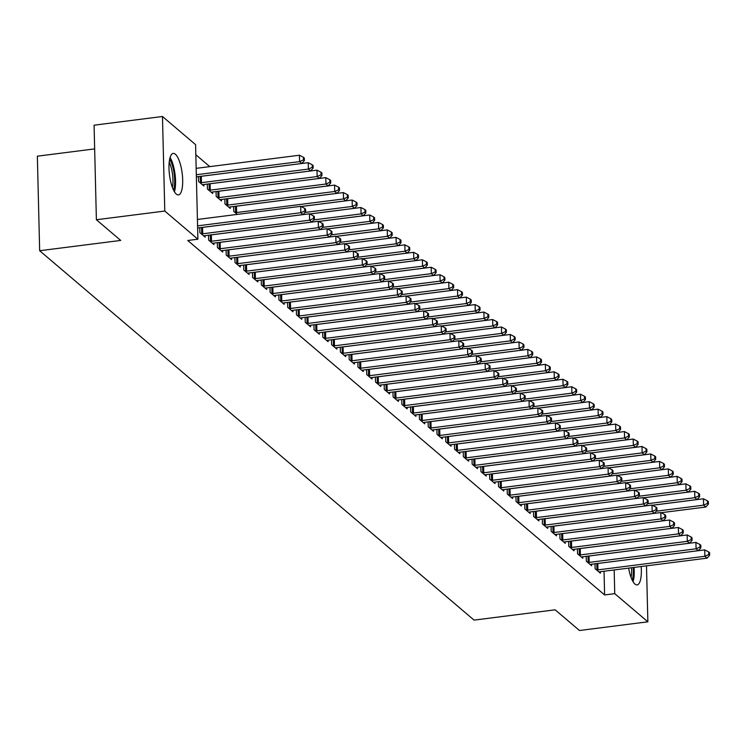 <?xml version="1.0" encoding="UTF-8"?>
<svg xmlns="http://www.w3.org/2000/svg" width="747" height="747" viewBox="0 0 747 747"><rect width="100%" height="100%" fill="white"/><g stroke="black" fill="none" stroke-linecap="round" stroke-linejoin="round"><path stroke-width="1.12" d="M641.169 566.515A20.916 6.396 -97.2 0 1 637.135 584.901A20.916 6.396 -97.2 0 1 634.987 584.089A20.916 6.396 -97.2 0 1 628.629 568.112M176.32 194.089A20.916 6.396 -97.2 0 1 169.158 171.614A20.916 6.396 -97.2 0 1 173.201 153.406A20.916 6.396 -97.2 0 1 175.349 154.218A20.916 6.396 -97.2 0 1 182.52 176.694A20.916 6.396 -97.2 0 1 178.477 194.902A20.916 6.396 -97.2 0 1 176.32 194.089M209.786 166.628L195.835 154.769M94.654 148.896L37.35 156.179L39.656 250.731L474.074 620.122L555.133 609.813L579.467 630.505L647.864 621.812L614.744 593.66L614.165 569.952M39.656 250.731L120.715 240.431L96.391 219.739L94.075 125.188L162.472 116.495L195.583 144.647L197.899 239.208L164.788 211.046L162.472 116.495M586.208 556.338L586.33 561.258L591.605 565.74L591.568 564.237M568.644 541.398L568.766 546.318L574.032 550.8L574.004 549.306M551.081 526.458L551.202 531.378L556.468 535.86L556.431 534.366M533.517 511.527L533.629 516.448L538.904 520.93L538.867 519.426M515.944 496.587L516.065 501.508L521.341 505.99L521.303 504.496M498.38 481.647L498.501 486.568L503.767 491.05L503.73 489.556M480.816 466.716L480.937 471.637L486.204 476.119L486.166 474.616M463.252 451.776L463.364 456.697L468.64 461.179L468.602 459.685M445.679 436.836L445.8 441.757L451.067 446.239L451.039 444.745M428.115 421.906L428.236 426.826L433.503 431.308L433.465 429.805M410.551 406.966L410.673 411.886L415.939 416.368L415.902 414.874M392.978 392.026L393.099 396.946L398.375 401.428L398.338 399.934M375.414 377.095L375.536 382.016L380.802 386.498L380.765 384.994M357.85 362.155L357.972 367.076L363.238 371.558L363.201 370.064M340.287 347.215L340.399 352.136L345.674 356.618L345.637 355.124M322.713 332.284L322.835 337.205L328.11 341.687L328.073 340.184M305.149 317.344L305.271 322.265L310.537 326.747L310.5 325.253M287.586 302.404L287.707 307.325L292.973 311.807L292.936 310.313M270.012 287.474L270.134 292.394L275.41 296.876L275.372 295.373M252.449 272.534L252.57 277.454L257.836 281.936L257.808 280.442M233.634 206.489L233.755 211.41L237.275 214.398M234.885 257.594L235.006 262.514L240.273 266.996L240.235 265.502M216.07 191.549L216.191 196.47L221.457 200.952L221.42 199.458M217.321 242.663L217.442 247.584L222.709 252.066L222.671 250.562M198.506 176.609L198.618 181.53L203.894 186.012L203.856 184.518M199.748 227.723L199.869 232.644L205.145 237.126L205.108 235.632M197.899 239.208L187.768 240.487L604.612 594.948L604.034 571.24M208.534 235.193L208.656 240.114L213.922 244.596L213.885 243.092M207.283 184.079L207.405 189L212.671 193.482L212.643 191.988M226.098 250.133L226.22 255.054L231.495 259.526L231.458 258.032M224.856 199.019L224.968 203.94L230.244 208.422L230.207 206.919M243.671 265.064L243.783 269.984L249.059 274.466L249.022 272.972M261.235 280.004L261.357 284.924L266.623 289.406L266.586 287.903M278.799 294.944L278.92 299.864L284.187 304.337L284.149 302.843M296.363 309.874L296.484 314.795L301.76 319.277L301.723 317.783M313.936 324.814L314.057 329.735L319.324 334.217L319.286 332.714M331.5 339.754L331.621 344.675L336.888 349.148L336.85 347.654M349.064 354.685L349.185 359.606L354.452 364.088L354.423 362.594M366.628 369.625L366.749 374.546L372.025 379.028L371.987 377.524M384.201 384.565L384.322 389.486L389.589 393.958L389.551 392.464M401.765 399.496L401.886 404.416L407.152 408.898L407.115 407.404M419.328 414.436L419.45 419.356L424.726 423.838L424.688 422.335M436.902 429.376L437.014 434.296L442.289 438.769L442.252 437.275M454.465 444.306L454.587 449.227L459.853 453.709L459.816 452.215M472.029 459.246L472.151 464.167L477.417 468.649L477.38 467.146M489.593 474.186L489.715 479.107L494.99 483.58L494.953 482.086M507.166 489.117L507.288 494.038L512.554 498.52L512.517 497.026M524.73 504.057L524.852 508.978L530.118 513.46L530.081 511.956M542.294 518.997L542.415 523.918L547.691 528.39L547.654 526.896M559.867 533.928L559.979 538.848L565.255 543.33L565.218 541.836M577.431 548.868L577.552 553.788L582.819 558.27L582.781 556.767M594.995 563.808L595.116 568.728L600.383 573.201L600.345 571.707M646.491 565.843L647.864 621.812M96.391 219.739L164.788 211.046M604.612 594.948L614.744 593.66M197.572 225.855L300.836 212.727L303.039 214.594L197.619 227.994M197.413 219.469L300.686 206.34L300.836 212.727L304.748 210.953L305.626 211.7L305.56 209.141L304.683 208.394L304.748 210.953M304.683 208.394L300.686 206.34M303.039 214.594L305.626 211.7M196.377 176.88L301.788 163.49L299.594 161.623L299.435 155.227L196.162 168.355M303.497 159.839L304.374 160.586L304.309 158.037L303.431 157.29L303.497 159.839L299.594 161.623L196.321 174.742M304.374 160.586L301.788 163.49M299.435 155.227L303.431 157.29M201.288 233.848L201.718 233.848A2.68 0.812 178.6 0 0 202.726 233.783L309.622 220.197L311.816 222.064L204.921 235.65A2.68 0.812 178.6 0 0 204.043 235.828L203.716 235.912M201.877 227.452A2.68 0.812 178.6 0 0 202.568 227.396L309.463 213.81L309.622 220.197L313.525 218.423L314.403 219.17L314.347 216.611L313.469 215.864L313.525 218.423M313.469 215.864L309.463 213.81M311.816 222.064L314.403 219.17M210.075 241.318L210.495 241.318A2.68 0.812 178.6 0 0 211.513 241.253L318.409 227.667L320.603 229.534L213.707 243.12A2.68 0.812 178.6 0 0 212.82 243.298L212.503 243.382M210.654 234.922A2.68 0.812 178.6 0 0 211.354 234.866L318.25 221.28L318.409 227.667L322.312 225.893L323.19 226.64L323.124 224.081L322.246 223.334L322.312 225.893M322.246 223.334L318.25 221.28M320.603 229.534L323.19 226.64M202.474 184.808L202.792 184.714A2.68 0.812 -1.4 0 1 203.67 184.537L310.565 170.951L308.371 169.083L308.222 162.697L201.316 176.283A2.68 0.812 -1.4 0 1 200.626 176.348M312.274 167.309L313.161 168.056L313.096 165.507L312.218 164.76L312.274 167.309L308.371 169.083L201.475 182.67A2.68 0.812 -1.4 0 1 200.467 182.744L200.047 182.744M313.161 168.056L310.565 170.951M308.222 162.697L312.218 164.76M211.252 192.278L211.569 192.184A2.68 0.812 -1.4 0 1 212.456 192.007L319.352 178.421L317.158 176.553L316.999 170.167L210.103 183.753A2.68 0.812 -1.4 0 1 209.412 183.809M321.061 174.779L321.938 175.526L321.873 172.968L320.995 172.221L321.061 174.779L317.158 176.553L210.262 190.14A2.68 0.812 -1.4 0 1 209.253 190.205L208.824 190.214M321.938 175.526L319.352 178.421M316.999 170.167L320.995 172.221M169.625 159.316A18.105 5.528 -97.2 0 1 174.088 188.048A18.105 5.528 -97.2 0 1 173.537 190.074M172.398 187.385A16.761 5.126 82.8 0 0 172.426 187.245A16.761 5.126 82.8 0 0 169.195 162.202M174.434 191.727A20.785 6.349 82.8 0 0 174.882 189.971A20.785 6.349 82.8 0 0 170.083 157.486M633.204 567.533A18.105 5.528 -97.2 0 1 632.746 578.047A18.105 5.528 -97.2 0 1 632.195 580.074M631.056 577.384A16.761 5.126 82.8 0 0 631.084 577.244A16.761 5.126 82.8 0 0 631.523 567.748M633.092 581.736A20.785 6.349 82.8 0 0 633.54 579.971A20.785 6.349 82.8 0 0 634.035 567.431M218.862 248.788L219.282 248.788A2.68 0.812 178.6 0 0 220.29 248.723L327.186 235.137L329.38 237.004L222.485 250.59A2.68 0.812 178.6 0 0 221.607 250.759L221.289 250.852M219.441 242.392A2.68 0.812 178.6 0 0 220.132 242.336L327.037 228.741L327.186 235.137L331.089 233.363L331.976 234.11L331.911 231.551L331.033 230.804L331.089 233.363M331.033 230.804L327.037 228.741M329.38 237.004L331.976 234.11M227.639 256.258L228.068 256.258A2.68 0.812 178.6 0 0 229.077 256.193L335.973 242.598L338.167 244.465L231.271 258.06A2.68 0.812 178.6 0 0 230.393 258.229L230.067 258.322M228.227 249.862A2.68 0.812 178.6 0 0 228.918 249.797L335.814 236.211L335.973 242.598L339.876 240.823L340.753 241.57L340.697 239.021L339.81 238.274L339.876 240.823M339.81 238.274L335.814 236.211M338.167 244.465L340.753 241.57M220.038 199.748L220.356 199.654A2.68 0.812 -1.4 0 1 221.243 199.477L328.138 185.891L325.944 184.023L325.785 177.637L218.89 191.223A2.68 0.812 -1.4 0 1 218.189 191.279M329.847 182.249L330.725 182.996L330.66 180.438L329.782 179.691L329.847 182.249L325.944 184.023L219.039 197.61A2.68 0.812 -1.4 0 1 218.031 197.675L217.61 197.684M330.725 182.996L328.138 185.891M325.785 177.637L329.782 179.691M228.825 207.208L229.142 207.124A2.68 0.812 -1.4 0 1 230.02 206.947L336.916 193.361L334.721 191.493L334.563 185.107L227.667 198.693A2.68 0.812 -1.4 0 1 226.976 198.749M338.624 189.719L339.502 190.466L339.446 187.908L338.568 187.161L338.624 189.719L334.721 191.493L227.826 205.08A2.68 0.812 -1.4 0 1 226.817 205.145L226.397 205.145M339.502 190.466L336.916 193.361M334.563 185.107L338.568 187.161M236.425 263.728L236.846 263.719A2.68 0.812 178.6 0 0 237.854 263.654L344.759 250.068L346.953 251.935L240.058 265.521A2.68 0.812 178.6 0 0 239.171 265.699L238.853 265.792M237.004 257.323A2.68 0.812 178.6 0 0 237.705 257.267L344.6 243.681L344.759 250.068L348.662 248.293L349.54 249.04L349.475 246.491L348.597 245.744L348.662 248.293M348.597 245.744L344.6 243.681M346.953 251.935L349.54 249.04M301.013 206.508L345.702 200.831L343.508 198.963L343.349 192.577L236.454 206.163A2.68 0.812 -1.4 0 1 235.763 206.219M347.411 197.189L348.289 197.936L348.223 195.378L347.346 194.631L347.411 197.189L343.508 198.963L236.612 212.55A2.68 0.812 -1.4 0 1 235.604 212.615L235.174 212.615M348.289 197.936L345.702 200.831M343.349 192.577L347.346 194.631M245.212 271.198L245.632 271.189A2.68 0.812 178.6 0 0 246.641 271.124L353.536 257.538L355.731 259.405L248.835 272.991A2.68 0.812 178.6 0 0 247.957 273.169L247.64 273.262M245.791 264.793A2.68 0.812 178.6 0 0 246.482 264.737L353.378 251.151L353.536 257.538L357.44 255.763L358.317 256.51L358.261 253.952L357.383 253.205L357.44 255.763M357.383 253.205L353.378 251.151M355.731 259.405L358.317 256.51M309.79 213.978L354.489 208.301L352.285 206.433L352.136 200.037L301.06 206.536M356.198 204.65L357.075 205.397L357.01 202.848L356.132 202.101L356.198 204.65L352.285 206.433L304.953 212.447M357.075 205.397L354.489 208.301M352.136 200.037L356.132 202.101M253.989 278.659L254.419 278.659A2.68 0.812 178.6 0 0 255.427 278.594L362.323 265.008L364.517 266.875L257.622 280.461A2.68 0.812 178.6 0 0 256.735 280.639L256.417 280.723M254.578 272.263A2.68 0.812 178.6 0 0 255.269 272.207L362.164 258.621L362.323 265.008L366.226 263.233L367.104 263.98L367.038 261.422L366.161 260.675L366.226 263.233M366.161 260.675L362.164 258.621M364.517 266.875L367.104 263.98M262.776 286.129L263.196 286.129A2.68 0.812 178.6 0 0 264.205 286.064L371.1 272.478L373.304 274.345L266.408 287.931A2.68 0.812 178.6 0 0 265.521 288.109L265.204 288.193M263.355 279.733A2.68 0.812 178.6 0 0 264.055 279.677L370.951 266.091L371.1 272.478L375.013 270.703L375.89 271.45L375.825 268.892L374.947 268.145L375.013 270.703M374.947 268.145L370.951 266.091M373.304 274.345L375.89 271.45M271.563 293.599L271.983 293.599A2.68 0.812 178.6 0 0 272.991 293.534L379.887 279.948L382.081 281.815L275.185 295.401A2.68 0.812 178.6 0 0 274.308 295.569L273.981 295.663M272.141 287.203A2.68 0.812 178.6 0 0 272.832 287.147L379.728 273.551L379.887 279.948L383.79 278.173L384.668 278.92L384.612 276.362L383.734 275.615L383.79 278.173M383.734 275.615L379.728 273.551M382.081 281.815L384.668 278.92M280.34 301.069L280.769 301.069A2.68 0.812 178.6 0 0 281.778 301.004L388.673 287.408L390.868 289.276L283.972 302.871A2.68 0.812 178.6 0 0 283.085 303.039L282.768 303.133M280.919 294.673A2.68 0.812 178.6 0 0 281.619 294.607L388.515 281.021L388.673 287.408L392.577 285.634L393.454 286.381L393.389 283.832L392.511 283.085L392.577 285.634M392.511 283.085L388.515 281.021M390.868 289.276L393.454 286.381M289.126 308.539L289.547 308.53A2.68 0.812 178.6 0 0 290.555 308.464L397.451 294.878L399.654 296.746L292.749 310.332A2.68 0.812 178.6 0 0 291.872 310.509L291.554 310.603M289.705 302.133A2.68 0.812 178.6 0 0 290.406 302.077L397.301 288.491L397.451 294.878L401.363 293.104L402.241 293.851L402.175 291.302L401.298 290.555L401.363 293.104M401.298 290.555L397.301 288.491M399.654 296.746L402.241 293.851M297.913 316.009L298.333 316A2.68 0.812 178.6 0 0 299.342 315.934L406.237 302.348L408.432 304.216L301.536 317.802A2.68 0.812 178.6 0 0 300.658 317.979L300.331 318.073M298.492 309.603A2.68 0.812 178.6 0 0 299.183 309.547L406.079 295.961L406.237 302.348L410.14 300.574L411.018 301.321L410.962 298.763L410.084 298.016L410.14 300.574M410.084 298.016L406.079 295.961M408.432 304.216L411.018 301.321M306.69 323.47L307.12 323.47A2.68 0.812 178.6 0 0 308.128 323.404L415.024 309.818L417.218 311.686L310.322 325.272A2.68 0.812 178.6 0 0 309.435 325.449L309.118 325.533M307.269 317.073A2.68 0.812 178.6 0 0 307.969 317.017L414.865 303.431L415.024 309.818L418.927 308.044L419.805 308.791L419.739 306.233L418.862 305.486L418.927 308.044M418.862 305.486L414.865 303.431M417.218 311.686L419.805 308.791M315.477 330.94L315.897 330.94A2.68 0.812 178.6 0 0 316.905 330.874L423.801 317.288L425.995 319.156L319.1 332.742A2.68 0.812 178.6 0 0 318.222 332.919L317.905 333.003M316.056 324.543A2.68 0.812 178.6 0 0 316.747 324.487L423.652 310.901L423.801 317.288L427.714 315.514L428.591 316.261L428.526 313.703L427.648 312.956L427.714 315.514M427.648 312.956L423.652 310.901M425.995 319.156L428.591 316.261M324.254 338.41L324.684 338.41A2.68 0.812 178.6 0 0 325.692 338.344L432.588 324.758L434.782 326.626L327.886 340.212A2.68 0.812 178.6 0 0 327.009 340.38L326.682 340.473M324.842 332.013A2.68 0.812 178.6 0 0 325.533 331.957L432.429 318.362L432.588 324.758L436.491 322.984L437.368 323.731L437.312 321.173L436.425 320.426L436.491 322.984M436.425 320.426L432.429 318.362M434.782 326.626L437.368 323.731M333.041 345.88L333.461 345.88A2.68 0.812 178.6 0 0 334.469 345.814L441.374 332.219L443.569 334.086L336.673 347.682A2.68 0.812 178.6 0 0 335.786 347.85L335.468 347.943M333.62 339.483A2.68 0.812 178.6 0 0 334.32 339.418L441.216 325.832L441.374 332.219L445.277 330.445L446.155 331.192L446.09 328.643L445.212 327.896L445.277 330.445M445.212 327.896L441.216 325.832M443.569 334.086L446.155 331.192M341.827 353.35L342.247 353.34A2.68 0.812 178.6 0 0 343.256 353.275L450.152 339.689L452.346 341.556L345.45 355.142A2.68 0.812 178.6 0 0 344.572 355.32L344.255 355.413M342.406 346.944A2.68 0.812 178.6 0 0 343.097 346.888L450.002 333.302L450.152 339.689L454.055 337.915L454.932 338.662L454.876 336.113L453.999 335.366L454.055 337.915M453.999 335.366L450.002 333.302M452.346 341.556L454.932 338.662M350.604 360.82L351.034 360.81A2.68 0.812 178.6 0 0 352.042 360.745L458.938 347.159L461.132 349.026L354.237 362.612A2.68 0.812 178.6 0 0 353.35 362.79L353.032 362.883M351.193 354.414A2.68 0.812 178.6 0 0 351.884 354.358L458.779 340.772L458.938 347.159L462.841 345.385L463.719 346.132L463.654 343.573L462.776 342.826L462.841 345.385M462.776 342.826L458.779 340.772M461.132 349.026L463.719 346.132M359.391 368.29L359.811 368.28A2.68 0.812 178.6 0 0 360.82 368.215L467.725 354.629L469.919 356.496L363.023 370.082A2.68 0.812 178.6 0 0 362.136 370.26L361.819 370.344M359.97 361.884A2.68 0.812 178.6 0 0 360.67 361.828L467.566 348.242L467.725 354.629L471.628 352.855L472.506 353.602L472.44 351.043L471.562 350.296L471.628 352.855M471.562 350.296L467.566 348.242M469.919 356.496L472.506 353.602M368.178 375.75L368.598 375.75A2.68 0.812 178.6 0 0 369.606 375.685L476.502 362.099L478.696 363.966L371.801 377.552A2.68 0.812 178.6 0 0 370.923 377.73L370.596 377.814M368.757 369.354A2.68 0.812 178.6 0 0 369.448 369.298L476.343 355.712L476.502 362.099L480.405 360.325L481.283 361.072L481.227 358.513L480.349 357.766L480.405 360.325M480.349 357.766L476.343 355.712M478.696 363.966L481.283 361.072M376.955 383.22L377.384 383.22A2.68 0.812 178.6 0 0 378.393 383.155L485.289 369.569L487.483 371.436L380.587 385.022A2.68 0.812 178.6 0 0 379.7 385.191L379.383 385.284M377.534 376.824A2.68 0.812 178.6 0 0 378.234 376.768L485.13 363.173L485.289 369.569L489.192 367.795L490.069 368.542L490.004 365.983L489.126 365.236L489.192 367.795M489.126 365.236L485.13 363.173M487.483 371.436L490.069 368.542M385.741 390.69L386.162 390.69A2.68 0.812 178.6 0 0 387.17 390.625L494.066 377.03L496.269 378.897L389.364 392.492A2.68 0.812 178.6 0 0 388.487 392.661L388.169 392.754M386.32 384.294A2.68 0.812 178.6 0 0 387.021 384.229L493.916 370.643L494.066 377.03L497.978 375.255L498.856 376.002L498.791 373.453L497.913 372.706L497.978 375.255M497.913 372.706L493.916 370.643M496.269 378.897L498.856 376.002M394.528 398.16L394.948 398.16A2.68 0.812 178.6 0 0 395.957 398.086L502.852 384.5L505.047 386.367L398.151 399.953A2.68 0.812 178.6 0 0 397.273 400.131L396.946 400.224M395.107 391.755A2.68 0.812 178.6 0 0 395.798 391.699L502.694 378.113L502.852 384.5L506.755 382.725L507.633 383.472L507.577 380.923L506.699 380.176L506.755 382.725M506.699 380.176L502.694 378.113M505.047 386.367L507.633 383.472M403.305 405.63L403.735 405.621A2.68 0.812 178.6 0 0 404.743 405.556L511.639 391.97L513.833 393.837L406.938 407.423A2.68 0.812 178.6 0 0 406.051 407.601L405.733 407.694M403.884 399.225A2.68 0.812 178.6 0 0 404.585 399.169L511.48 385.583L511.639 391.97L515.542 390.195L516.42 390.942L516.354 388.384L515.477 387.637L515.542 390.195M515.477 387.637L511.48 385.583M513.833 393.837L516.42 390.942M412.092 413.1L412.512 413.091A2.68 0.812 178.6 0 0 413.521 413.026L520.416 399.44L522.611 401.307L415.715 414.893A2.68 0.812 178.6 0 0 414.837 415.071L414.52 415.155M412.671 406.695A2.68 0.812 178.6 0 0 413.371 406.639L520.267 393.053L520.416 399.44L524.329 397.665L525.206 398.412L525.141 395.854L524.263 395.107L524.329 397.665M524.263 395.107L520.267 393.053M522.611 401.307L525.206 398.412M420.869 420.561L421.299 420.561A2.68 0.812 178.6 0 0 422.307 420.496L529.203 406.91L531.397 408.777L424.501 422.363A2.68 0.812 178.6 0 0 423.624 422.541L423.297 422.625M421.457 414.165A2.68 0.812 178.6 0 0 422.148 414.109L529.044 400.523L529.203 406.91L533.106 405.135L533.984 405.882L533.928 403.324L533.041 402.577L533.106 405.135M533.041 402.577L529.044 400.523M531.397 408.777L533.984 405.882M429.656 428.031L430.076 428.031A2.68 0.812 178.6 0 0 431.094 427.966L537.989 414.38L540.184 416.247L433.288 429.833A2.68 0.812 178.6 0 0 432.401 430.001L432.083 430.095M430.235 421.635A2.68 0.812 178.6 0 0 430.935 421.579L537.831 407.983L537.989 414.38L541.892 412.605L542.77 413.352L542.705 410.794L541.827 410.047L541.892 412.605M541.827 410.047L537.831 407.983M540.184 416.247L542.77 413.352M438.442 435.501L438.863 435.501A2.68 0.812 178.6 0 0 439.871 435.436L546.767 421.84L548.961 423.708L442.065 437.303A2.68 0.812 178.6 0 0 441.188 437.471L440.87 437.565M439.021 429.105A2.68 0.812 178.6 0 0 439.712 429.039L546.617 415.453L546.767 421.84L550.67 420.066L551.557 420.813L551.491 418.264L550.614 417.517L550.67 420.066M550.614 417.517L546.617 415.453M548.961 423.708L551.557 420.813M447.22 442.971L447.649 442.971A2.68 0.812 178.6 0 0 448.658 442.896L555.553 429.31L557.748 431.178L450.852 444.764A2.68 0.812 178.6 0 0 449.965 444.941L449.647 445.035M447.808 436.565A2.68 0.812 178.6 0 0 448.499 436.509L555.394 422.923L555.553 429.31L559.456 427.536L560.334 428.283L560.269 425.734L559.391 424.987L559.456 427.536M559.391 424.987L555.394 422.923M557.748 431.178L560.334 428.283M456.006 450.441L456.426 450.432A2.68 0.812 178.6 0 0 457.435 450.366L564.34 436.78L566.534 438.648L459.638 452.234A2.68 0.812 178.6 0 0 458.751 452.411L458.434 452.505M456.585 444.035A2.68 0.812 178.6 0 0 457.285 443.979L564.181 430.393L564.34 436.78L568.243 435.006L569.121 435.753L569.055 433.195L568.178 432.448L568.243 435.006M568.178 432.448L564.181 430.393M566.534 438.648L569.121 435.753M464.793 457.911L465.213 457.902A2.68 0.812 178.6 0 0 466.221 457.836L573.117 444.25L575.311 446.118L468.416 459.704A2.68 0.812 178.6 0 0 467.538 459.881L467.22 459.965M465.372 451.505A2.68 0.812 178.6 0 0 466.063 451.449L572.958 437.863L573.117 444.25L577.02 442.476L577.898 443.223L577.842 440.665L576.964 439.918L577.02 442.476M576.964 439.918L572.958 437.863M575.311 446.118L577.898 443.223M473.57 465.372L474 465.372A2.68 0.812 178.6 0 0 475.008 465.306L581.904 451.72L584.098 453.588L477.202 467.174A2.68 0.812 178.6 0 0 476.315 467.351L475.998 467.435M474.158 458.975A2.68 0.812 178.6 0 0 474.849 458.919L581.745 445.333L581.904 451.72L585.807 449.946L586.684 450.693L586.619 448.135L585.741 447.388L585.807 449.946M585.741 447.388L581.745 445.333M584.098 453.588L586.684 450.693M482.357 472.842L482.777 472.842A2.68 0.812 178.6 0 0 483.785 472.776L590.681 459.19L592.885 461.058L485.989 474.644A2.68 0.812 178.6 0 0 485.102 474.812L484.784 474.905M482.936 466.445A2.68 0.812 178.6 0 0 483.636 466.389L590.532 452.794L590.681 459.19L594.593 457.416L595.471 458.163L595.406 455.605L594.528 454.858L594.593 457.416M594.528 454.858L590.532 452.794M592.885 461.058L595.471 458.163M491.143 480.312L491.563 480.312A2.68 0.812 178.6 0 0 492.572 480.246L599.467 466.651L601.662 468.518L494.766 482.114A2.68 0.812 178.6 0 0 493.888 482.282L493.562 482.375M491.722 473.915A2.68 0.812 178.6 0 0 492.413 473.85L599.309 460.264L599.467 466.651L603.371 464.877L604.248 465.624L604.192 463.075L603.315 462.328L603.371 464.877M603.315 462.328L599.309 460.264M601.662 468.518L604.248 465.624M499.92 487.782L500.35 487.782A2.68 0.812 178.6 0 0 501.358 487.707L608.254 474.121L610.448 475.988L503.553 489.574A2.68 0.812 178.6 0 0 502.666 489.752L502.348 489.845M500.499 481.376A2.68 0.812 178.6 0 0 501.2 481.32L608.095 467.734L608.254 474.121L612.157 472.347L613.035 473.094L612.97 470.545L612.092 469.798L612.157 472.347M612.092 469.798L608.095 467.734M610.448 475.988L613.035 473.094M508.707 495.252L509.127 495.242A2.68 0.812 178.6 0 0 510.136 495.177L617.031 481.591L619.235 483.458L512.33 497.044A2.68 0.812 178.6 0 0 511.452 497.222L511.135 497.315M509.286 488.846A2.68 0.812 178.6 0 0 509.986 488.79L616.882 475.204L617.031 481.591L620.944 479.817L621.821 480.564L621.756 478.005L620.878 477.258L620.944 479.817M620.878 477.258L616.882 475.204M619.235 483.458L621.821 480.564M517.484 502.722L517.914 502.712A2.68 0.812 178.6 0 0 518.922 502.647L625.818 489.061L628.012 490.928L521.117 504.514A2.68 0.812 178.6 0 0 520.239 504.692L519.912 504.776M518.073 496.316A2.68 0.812 178.6 0 0 518.763 496.26L625.659 482.674L625.818 489.061L629.721 487.287L630.599 488.034L630.543 485.475L629.665 484.728L629.721 487.287M629.665 484.728L625.659 482.674M628.012 490.928L630.599 488.034M526.271 510.182L526.691 510.182A2.68 0.812 178.6 0 0 527.709 510.117L634.605 496.531L636.799 498.398L529.903 511.984A2.68 0.812 178.6 0 0 529.016 512.162L528.699 512.246M526.85 503.786A2.68 0.812 178.6 0 0 527.55 503.73L634.446 490.144L634.605 496.531L638.508 494.757L639.385 495.504L639.32 492.945L638.442 492.198L638.508 494.757M638.442 492.198L634.446 490.144M636.799 498.398L639.385 495.504M535.057 517.652L535.478 517.652A2.68 0.812 178.6 0 0 536.486 517.587L643.382 504.001L645.576 505.868L538.68 519.454A2.68 0.812 178.6 0 0 537.803 519.623L537.485 519.716M535.636 511.256A2.68 0.812 178.6 0 0 536.327 511.2L643.232 497.605L643.382 504.001L647.285 502.227L648.172 502.974L648.107 500.415L647.229 499.668L647.285 502.227M647.229 499.668L643.232 497.605M645.576 505.868L648.172 502.974M543.835 525.122L544.264 525.122A2.68 0.812 178.6 0 0 545.273 525.057L652.168 511.462L654.363 513.329L547.467 526.924A2.68 0.812 178.6 0 0 546.589 527.093L546.262 527.186M544.423 518.726A2.68 0.812 178.6 0 0 545.114 518.661L652.01 505.075L652.168 511.462L656.071 509.687L656.949 510.434L656.884 507.885L656.006 507.138L656.071 509.687M656.006 507.138L652.01 505.075M654.363 513.329L656.949 510.434M552.621 532.592L553.041 532.592A2.68 0.812 178.6 0 0 554.05 532.518L660.955 518.932L663.149 520.799L556.254 534.385A2.68 0.812 178.6 0 0 555.366 534.563L555.049 534.656M553.2 526.187A2.68 0.812 178.6 0 0 553.901 526.131L660.796 512.545L660.955 518.932L664.858 517.157L665.736 517.904L665.67 515.355L664.793 514.608L664.858 517.157M664.793 514.608L660.796 512.545M663.149 520.799L665.736 517.904M561.408 540.062L561.828 540.053A2.68 0.812 178.6 0 0 562.836 539.988L669.732 526.402L671.927 528.269L565.031 541.855A2.68 0.812 178.6 0 0 564.153 542.033L563.836 542.126M561.987 533.657A2.68 0.812 178.6 0 0 562.678 533.601L669.573 520.015L669.732 526.402L673.635 524.627L674.513 525.374L674.457 522.816L673.579 522.069L673.635 524.627M673.579 522.069L669.573 520.015M671.927 528.269L674.513 525.374M570.185 547.532L570.615 547.523A2.68 0.812 178.6 0 0 571.623 547.458L678.519 533.872L680.713 535.739L573.817 549.325A2.68 0.812 178.6 0 0 572.93 549.503L572.613 549.587M570.773 541.127A2.68 0.812 178.6 0 0 571.464 541.071L678.36 527.485L678.519 533.872L682.422 532.097L683.3 532.844L683.234 530.286L682.356 529.539L682.422 532.097M682.356 529.539L678.36 527.485M680.713 535.739L683.3 532.844M318.577 221.448L363.266 215.762L361.072 213.894L360.913 207.507L309.837 213.997M364.975 212.12L365.853 212.867L365.797 210.318L364.919 209.571L364.975 212.12L361.072 213.894L313.74 219.917M365.853 212.867L363.266 215.762M360.913 207.507L364.919 209.571M327.363 228.918L372.053 223.232L369.858 221.364L369.7 214.977L318.624 221.467M373.761 219.59L374.639 220.337L374.574 217.779L373.696 217.032L373.761 219.59L369.858 221.364L322.527 227.387M374.639 220.337L372.053 223.232M369.7 214.977L373.696 217.032M336.141 236.379L380.839 230.702L378.636 228.834L378.486 222.447L327.41 228.937M382.548 227.06L383.426 227.807L383.36 225.249L382.483 224.502L382.548 227.06L378.636 228.834L331.304 234.847M383.426 227.807L380.839 230.702M378.486 222.447L382.483 224.502M344.927 243.849L389.617 238.172L387.422 236.304L387.263 229.917L336.187 236.407M391.325 234.53L392.203 235.277L392.147 232.719L391.26 231.972L391.325 234.53L387.422 236.304L340.09 242.317M392.203 235.277L389.617 238.172M387.263 229.917L391.26 231.972M353.714 251.319L398.403 245.642L396.209 243.774L396.05 237.387L344.974 243.877M400.112 242L400.99 242.747L400.924 240.189L400.047 239.442L400.112 242L396.209 243.774L348.868 249.787M400.99 242.747L398.403 245.642M396.05 237.387L400.047 239.442M362.491 258.789L407.18 253.112L404.986 251.244L404.837 244.848L353.761 251.347M408.889 249.461L409.776 250.208L409.711 247.659L408.833 246.912L408.889 249.461L404.986 251.244L357.654 257.257M409.776 250.208L407.18 253.112M404.837 244.848L408.833 246.912M371.278 266.259L415.967 260.572L413.773 258.705L413.614 252.318L362.538 258.807M417.676 256.931L418.553 257.678L418.488 255.129L417.61 254.382L417.676 256.931L413.773 258.705L366.441 264.727M418.553 257.678L415.967 260.572M413.614 252.318L417.61 254.382M380.064 273.729L424.754 268.042L422.559 266.175L422.4 259.788L371.324 266.277M426.462 264.401L427.34 265.148L427.275 262.589L426.397 261.842L426.462 264.401L422.559 266.175L375.218 272.197M427.34 265.148L424.754 268.042M422.4 259.788L426.397 261.842M388.842 281.189L433.531 275.512L431.336 273.645L431.178 267.258L380.111 273.747M435.24 271.871L436.117 272.618L436.061 270.059L435.184 269.312L435.24 271.871L431.336 273.645L384.005 279.658M436.117 272.618L433.531 275.512M431.178 267.258L435.184 269.312M397.628 288.659L442.317 282.982L440.123 281.115L439.964 274.728L388.888 281.217M444.026 279.341L444.904 280.088L444.838 277.529L443.961 276.782L444.026 279.341L440.123 281.115L392.791 287.128M444.904 280.088L442.317 282.982M439.964 274.728L443.961 276.782M406.405 296.129L451.104 290.452L448.9 288.585L448.751 282.198L397.675 288.687M452.813 286.811L453.69 287.558L453.625 284.999L452.747 284.252L452.813 286.811L448.9 288.585L401.569 294.598M453.69 287.558L451.104 290.452M448.751 282.198L452.747 284.252M415.192 303.599L459.881 297.922L457.687 296.055L457.528 289.659L406.452 296.157M461.59 294.271L462.468 295.018L462.412 292.469L461.534 291.722L461.59 294.271L457.687 296.055L410.355 302.068M462.468 295.018L459.881 297.922M457.528 289.659L461.534 291.722M423.979 311.069L468.668 305.383L466.473 303.515L466.315 297.129L415.239 303.618M470.377 301.741L471.254 302.488L471.189 299.939L470.311 299.192L470.377 301.741L466.473 303.515L419.142 309.538M471.254 302.488L468.668 305.383M466.315 297.129L470.311 299.192M432.756 318.539L477.454 312.853L475.251 310.985L475.101 304.599L424.025 311.088M479.163 309.211L480.041 309.958L479.976 307.4L479.098 306.653L479.163 309.211L475.251 310.985L427.919 317.008M480.041 309.958L477.454 312.853M475.101 304.599L479.098 306.653M441.542 326L486.232 320.323L484.037 318.455L483.879 312.069L432.802 318.558M487.94 316.681L488.818 317.428L488.762 314.87L487.884 314.123L487.94 316.681L484.037 318.455L436.706 324.469M488.818 317.428L486.232 320.323M483.879 312.069L487.884 314.123M450.329 333.47L495.018 327.793L492.824 325.925L492.665 319.539L441.589 326.028M496.727 324.151L497.605 324.898L497.539 322.34L496.662 321.593L496.727 324.151L492.824 325.925L445.483 331.939M497.605 324.898L495.018 327.793M492.665 319.539L496.662 321.593M459.106 340.94L503.795 335.263L501.601 333.395L501.452 327.009L450.376 333.498M505.504 331.621L506.391 332.368L506.326 329.81L505.448 329.063L505.504 331.621L501.601 333.395L454.269 339.409M506.391 332.368L503.795 335.263M501.452 327.009L505.448 329.063M467.893 348.41L512.582 342.733L510.388 340.865L510.229 334.469L459.153 340.968M514.291 339.082L515.169 339.829L515.103 337.28L514.225 336.533L514.291 339.082L510.388 340.865L463.056 346.879M515.169 339.829L512.582 342.733M510.229 334.469L514.225 336.533M476.679 355.88L521.369 350.194L519.174 348.326L519.016 341.939L467.939 348.429M523.077 346.552L523.955 347.299L523.89 344.75L523.012 344.003L523.077 346.552L519.174 348.326L471.833 354.349M523.955 347.299L521.369 350.194M519.016 341.939L523.012 344.003M485.457 363.35L530.146 357.664L527.952 355.796L527.793 349.409L476.726 355.899M531.855 354.022L532.732 354.769L532.676 352.21L531.799 351.463L531.855 354.022L527.952 355.796L480.62 361.819M532.732 354.769L530.146 357.664M527.793 349.409L531.799 351.463M494.243 370.811L538.932 365.134L536.738 363.266L536.579 356.879L485.503 363.369M540.641 361.492L541.519 362.239L541.454 359.68L540.576 358.933L540.641 361.492L536.738 363.266L489.406 369.279M541.519 362.239L538.932 365.134M536.579 356.879L540.576 358.933M503.02 378.281L547.719 372.604L545.515 370.736L545.366 364.349L494.29 370.839M549.428 368.962L550.306 369.709L550.24 367.15L549.362 366.403L549.428 368.962L545.515 370.736L498.184 376.749M550.306 369.709L547.719 372.604M545.366 364.349L549.362 366.403M511.807 385.751L556.496 380.074L554.302 378.206L554.143 371.819L503.067 378.309M558.205 376.432L559.083 377.179L559.027 374.62L558.149 373.873L558.205 376.432L554.302 378.206L506.97 384.219M559.083 377.179L556.496 380.074M554.143 371.819L558.149 373.873M520.594 393.221L565.283 387.544L563.089 385.676L562.93 379.28L511.854 385.779M566.992 383.893L567.869 384.64L567.804 382.09L566.926 381.343L566.992 383.893L563.089 385.676L515.757 391.689M567.869 384.64L565.283 387.544M562.93 379.28L566.926 381.343M529.371 400.691L574.069 395.004L571.866 393.137L571.716 386.75L520.64 393.239M575.778 391.363L576.656 392.11L576.591 389.56L575.713 388.813L575.778 391.363L571.866 393.137L524.534 399.159M576.656 392.11L574.069 395.004M571.716 386.75L575.713 388.813M538.157 408.161L582.847 402.474L580.652 400.607L580.494 394.22L529.418 400.709M584.556 398.833L585.433 399.58L585.377 397.021L584.499 396.274L584.556 398.833L580.652 400.607L533.321 406.629M585.433 399.58L582.847 402.474M580.494 394.22L584.499 396.274M546.944 415.621L591.633 409.944L589.439 408.077L589.28 401.69L538.204 408.179M593.342 406.303L594.22 407.05L594.154 404.491L593.277 403.744L593.342 406.303L589.439 408.077L542.107 414.09M594.22 407.05L591.633 409.944M589.28 401.69L593.277 403.744M555.721 423.091L600.411 417.414L598.216 415.547L598.067 409.16L546.991 415.649M602.129 413.773L603.006 414.52L602.941 411.961L602.063 411.214L602.129 413.773L598.216 415.547L550.884 421.56M603.006 414.52L600.411 417.414M598.067 409.16L602.063 411.214M564.508 430.561L609.197 424.884L607.003 423.017L606.844 416.63L555.768 423.119M610.906 421.243L611.784 421.99L611.728 419.431L610.841 418.684L610.906 421.243L607.003 423.017L559.671 429.03M611.784 421.99L609.197 424.884M606.844 416.63L610.841 418.684M573.294 438.031L617.984 432.354L615.789 430.487L615.631 424.091L564.555 430.589M619.693 428.703L620.57 429.45L620.505 426.901L619.627 426.154L619.693 428.703L615.789 430.487L568.448 436.5M620.57 429.45L617.984 432.354M615.631 424.091L619.627 426.154M582.072 445.501L626.761 439.815L624.567 437.947L624.417 431.561L573.341 438.05M628.47 436.173L629.347 436.92L629.291 434.371L628.414 433.624L628.47 436.173L624.567 437.947L577.235 443.97M629.347 436.92L626.761 439.815M624.417 431.561L628.414 433.624M590.858 452.971L635.548 447.285L633.353 445.417L633.195 439.031L582.118 445.52M637.256 443.643L638.134 444.39L638.069 441.832L637.191 441.085L637.256 443.643L633.353 445.417L586.021 451.44M638.134 444.39L635.548 447.285M633.195 439.031L637.191 441.085M599.636 460.432L644.334 454.755L642.131 452.887L641.981 446.501L590.905 452.99M646.043 451.113L646.921 451.86L646.855 449.302L645.978 448.555L646.043 451.113L642.131 452.887L594.799 458.901M646.921 451.86L644.334 454.755M641.981 446.501L645.978 448.555M608.422 467.902L653.111 462.225L650.917 460.357L650.758 453.971L599.692 460.46M654.82 458.583L655.698 459.33L655.642 456.772L654.764 456.025L654.82 458.583L650.917 460.357L603.585 466.371M655.698 459.33L653.111 462.225M650.758 453.971L654.764 456.025M617.209 475.372L661.898 469.695L659.704 467.827L659.545 461.441L608.469 467.93M663.607 466.053L664.485 466.8L664.419 464.242L663.541 463.495L663.607 466.053L659.704 467.827L612.372 473.841M664.485 466.8L661.898 469.695M659.545 461.441L663.541 463.495M625.986 482.842L670.685 477.165L668.481 475.297L668.332 468.901L617.255 475.4M672.393 473.514L673.271 474.261L673.206 471.712L672.328 470.965L672.393 473.514L668.481 475.297L621.149 481.311M673.271 474.261L670.685 477.165M668.332 468.901L672.328 470.965M634.773 490.312L679.462 484.626L677.268 482.758L677.109 476.371L626.033 482.861M681.171 480.984L682.048 481.731L681.992 479.182L681.115 478.435L681.171 480.984L677.268 482.758L629.936 488.781M682.048 481.731L679.462 484.626M677.109 476.371L681.115 478.435M578.972 554.993L579.392 554.993A2.68 0.812 178.6 0 0 580.4 554.928L687.296 541.342L689.5 543.209L582.604 556.795A2.68 0.812 178.6 0 0 581.717 556.973L581.399 557.057M579.551 548.597A2.68 0.812 178.6 0 0 580.251 548.541L687.147 534.955L687.296 541.342L691.208 539.567L692.086 540.314L692.021 537.756L691.143 537.009L691.208 539.567M691.143 537.009L687.147 534.955M689.5 543.209L692.086 540.314M643.559 497.782L688.248 492.096L686.054 490.228L685.895 483.841L634.819 490.331M689.957 488.454L690.835 489.201L690.77 486.642L689.892 485.895L689.957 488.454L686.054 490.228L638.722 496.251M690.835 489.201L688.248 492.096M685.895 483.841L689.892 485.895M587.758 562.463L588.178 562.463A2.68 0.812 178.6 0 0 589.187 562.398L696.083 548.812L698.277 550.679L591.381 564.265A2.68 0.812 178.6 0 0 590.503 564.433L590.177 564.527M588.337 556.067A2.68 0.812 178.6 0 0 589.028 556.011L695.924 542.415L696.083 548.812L699.986 547.037L700.863 547.784L700.807 545.226L699.93 544.479L699.986 547.037M699.93 544.479L695.924 542.415M698.277 550.679L700.863 547.784M652.336 505.243L697.026 499.566L694.831 497.698L694.682 491.311L643.606 497.801M698.744 495.924L699.622 496.671L699.556 494.112L698.678 493.365L698.744 495.924L694.831 497.698L647.5 503.711M699.622 496.671L697.026 499.566M694.682 491.311L698.678 493.365M596.536 569.933L596.965 569.933A2.68 0.812 178.6 0 0 597.973 569.868L704.869 556.272L707.064 558.14L600.168 571.735A2.68 0.812 178.6 0 0 599.281 571.903L598.963 571.997M597.114 563.537A2.68 0.812 178.6 0 0 597.815 563.471L704.71 549.885L704.869 556.272L708.772 554.498L709.65 555.245L709.585 552.696L708.707 551.949L708.772 554.498M708.707 551.949L704.71 549.885M707.064 558.14L709.65 555.245M661.123 512.713L705.812 507.036L703.618 505.168L703.459 498.781L652.383 505.271M707.521 503.394L708.399 504.141L708.343 501.582L707.456 500.835L707.521 503.394L703.618 505.168L656.286 511.181M708.399 504.141L705.812 507.036M703.459 498.781L707.456 500.835M201.718 233.848L201.559 227.49M202.726 233.783L202.568 227.396M210.495 241.318L210.346 234.96M211.513 241.253L211.354 234.866M201.316 176.283L201.475 182.67M200.308 176.385L200.467 182.744M210.103 183.753L210.262 190.14M209.095 183.855L209.253 190.205M219.282 248.788L219.123 242.43M220.29 248.723L220.132 242.336M228.068 256.258L227.91 249.9M229.077 256.193L228.918 249.797M218.89 191.223L219.039 197.61M217.881 191.316L218.031 197.675M227.667 198.693L227.826 205.08M226.658 198.786L226.817 205.145M236.846 263.719L236.696 257.37M237.854 263.654L237.705 257.267M236.454 206.163L236.612 212.55M235.445 206.256L235.604 212.615M245.632 271.189L245.474 264.84M246.641 271.124L246.482 264.737M254.419 278.659L254.26 272.3M255.427 278.594L255.269 272.207M263.196 286.129L263.047 279.77M264.205 286.064L264.055 279.677M271.983 293.599L271.824 287.24M272.991 293.534L272.832 287.147M280.769 301.069L280.611 294.71M281.778 301.004L281.619 294.607M289.547 308.53L289.397 302.18M290.555 308.464L290.406 302.077M298.333 316L298.174 309.65M299.342 315.934L299.183 309.547M307.12 323.47L306.961 317.111M308.128 323.404L307.969 317.017M315.897 330.94L315.748 324.581M316.905 330.874L316.747 324.487M324.684 338.41L324.525 332.051M325.692 338.344L325.533 331.957M333.461 345.88L333.311 339.521M334.469 345.814L334.32 339.418M342.247 353.34L342.089 346.991M343.256 353.275L343.097 346.888M351.034 360.81L350.875 354.461M352.042 360.745L351.884 354.358M359.811 368.28L359.662 361.922M360.82 368.215L360.67 361.828M368.598 375.75L368.439 369.392M369.606 375.685L369.448 369.298M377.384 383.22L377.226 376.862M378.393 383.155L378.234 376.768M386.162 390.69L386.012 384.332M387.17 390.625L387.021 384.229M394.948 398.16L394.789 391.802M395.957 398.086L395.798 391.699M403.735 405.621L403.576 399.272M404.743 405.556L404.585 399.169M412.512 413.091L412.363 406.732M413.521 413.026L413.371 406.639M421.299 420.561L421.14 414.202M422.307 420.496L422.148 414.109M430.076 428.031L429.927 421.672M431.094 427.966L430.935 421.579M438.863 435.501L438.704 429.142M439.871 435.436L439.712 429.039M447.649 442.971L447.49 436.612M448.658 442.896L448.499 436.509M456.426 450.432L456.277 444.082M457.435 450.366L457.285 443.979M465.213 457.902L465.054 451.543M466.221 457.836L466.063 451.449M474 465.372L473.841 459.013M475.008 465.306L474.849 458.919M482.777 472.842L482.627 466.483M483.785 472.776L483.636 466.389M491.563 480.312L491.405 473.953M492.572 480.246L492.413 473.85M500.35 487.782L500.191 481.423M501.358 487.707L501.2 481.32M509.127 495.242L508.978 488.893M510.136 495.177L509.986 488.79M517.914 502.712L517.755 496.353M518.922 502.647L518.763 496.26M526.691 510.182L526.542 503.823M527.709 510.117L527.55 503.73M535.478 517.652L535.319 511.293M536.486 517.587L536.327 511.2M544.264 525.122L544.105 518.763M545.273 525.057L545.114 518.661M553.041 532.592L552.892 526.233M554.05 532.518L553.901 526.131M561.828 540.053L561.669 533.703M562.836 539.988L562.678 533.601M570.615 547.523L570.456 541.164M571.623 547.458L571.464 541.071M579.392 554.993L579.242 548.634M580.4 554.928L580.251 548.541M588.178 562.463L588.02 556.104M589.187 562.398L589.028 556.011M596.965 569.933L596.806 563.574M597.973 569.868L597.815 563.471"/></g></svg>

